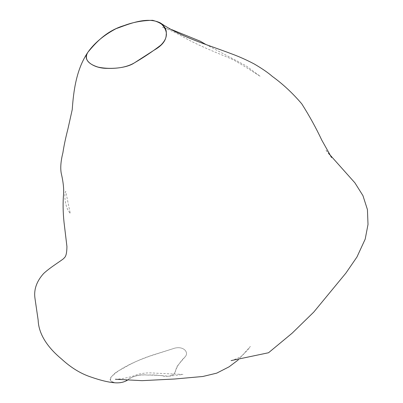 <?xml version="1.0" encoding="UTF-8"?>
<svg xmlns="http://www.w3.org/2000/svg" width="403" height="403" viewBox="0 0 403 403"><rect width="100%" height="100%" fill="white"/><g stroke="black" fill="none" stroke-linecap="round" stroke-linejoin="round"><path stroke-width="0.3" stroke-dasharray="2.02 1.51" d="M116.044 382.85C105.39 382.059 112.573 374.664 116.805 371.808L129.484 364.791C137.685 360.408 147.135 356.63 157.835 353.466L172.756 348.786C182.851 344.968 189.299 352.061 185.304 356.605L177.678 365.546C174.947 368.977 176.731 375.228 168.827 376.211C161.674 375.52 154.611 375.138 147.634 375.067C139.881 374.165 133.262 375.798 127.771 379.958M147.634 375.067C139.015 374.372 131.65 376.367 125.55 381.062C119.268 385.218 104.709 381.832 112.22 376.039C121.238 367.39 135.584 361.239 150.178 356.015L172.756 348.786C182.851 344.968 189.299 352.061 185.304 356.605C180.776 360.937 177.547 365.546 175.617 370.433C175.093 374.594 171.376 376.558 164.469 376.331C158.978 375.097 153.367 374.674 147.634 375.067M168.827 376.211L182.982 374.432L155.281 373.163C149.065 372.543 143.176 372.971 137.619 374.447C131.166 377.299 119.55 379.384 115.374 379.248M331.568 157.533L325.584 149.639L330.067 154.999M231.085 360.604C231.569 361.108 241.503 356.534 241.357 356.131C240.032 357.678 247.976 350.308 250.364 346.444L238.198 359.944M69.86 212.875C64.838 207.288 63.87 193.495 65.719 191.45L70.313 213.645L69.86 212.875M205.802 44.451L245.805 65.654L260.247 76.348C254.343 72.772 239.523 62.752 231.211 58.838C218.99 53.619 198.135 45.604 182.655 36.618C175.461 32.593 166.59 28.417 162.268 27.404L171.683 29.61"/><path stroke-width="0.6" d="M134.416 62.853L154.394 49.987C162.308 45.458 166.253 40.275 166.227 34.431C167.084 27.676 162.565 22.966 152.661 20.311C142.395 20.508 132.919 22.236 124.235 25.51C106.463 30.87 96.262 42.179 87.773 52.385C84.177 58.828 87.537 63.709 97.848 67.044C109.505 69.709 126.638 68.283 134.416 62.853C127.55 66.868 118.532 68.706 107.374 68.359C93.773 68.565 81.859 60.284 87.627 52.642C94.035 43.343 103.516 35.348 116.064 28.668C127.973 24.507 146.339 16.145 160.273 22.87C168.268 30.301 168.429 37.741 160.762 45.191C152.606 51.468 143.821 57.352 134.416 62.853M127.771 379.958C124.547 382.034 120.638 382.996 116.044 382.85C109.525 382.563 100.931 380.543 90.257 376.8C80.348 373.43 70.797 367.511 61.588 359.043C49.569 349.104 38.698 335.689 38.154 320.158L34.99 298.477C33.686 289.686 36.562 281.37 43.625 273.526C51.136 266.474 64.681 258.746 64.213 257.824C65.936 256.802 66.843 253.039 66.933 246.545L64.012 222.134C62.949 211.867 62.818 202.321 63.624 193.495C63.881 188.322 63.216 182.136 61.624 174.937C59.483 167.195 61.916 156.54 62.878 152.898C63.936 145.876 65.608 137.917 67.906 129.025L72.233 109.616C73.507 91.4 76.207 69.714 87.627 52.642M115.374 379.248L142.037 380.659L174.68 379.006L202.825 376.488L216.718 373.143L229.121 366.801L238.198 359.944M160.273 22.87C181.587 37.353 206.165 44.204 231.498 53.816C239.181 56.632 246.767 60.022 254.263 63.986C262.267 68.691 268.272 72.822 272.282 76.384C282.81 83.98 292.643 93.133 301.776 103.853C309.408 115.893 316.088 128.008 321.821 140.204L331.558 157.518M330.067 154.999L354.902 182.841L362.942 195.636L367.43 209.59L368.01 224.471L365.199 239.115L356.942 257.023L345.89 273.108L313.766 312.083L292.13 333.195L268.534 352.746L231.09 360.604M171.683 29.61L200.281 41.227L205.802 44.451"/></g></svg>
